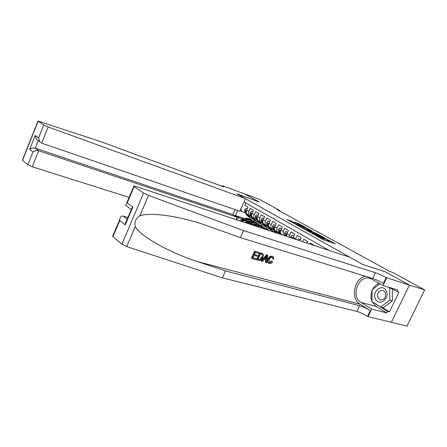 <?xml version="1.0" encoding="UTF-8"?>
<svg xmlns="http://www.w3.org/2000/svg" width="447" height="447" viewBox="0 0 447 447"><rect width="100%" height="100%" fill="white"/><g stroke="black" fill="none" stroke-linecap="round" stroke-linejoin="round"><path stroke-width="0.67" d="M315.554 235.362L323.84 239.933L335.362 243.838L327.226 239.408L328.97 240.531L328.254 240.475L321.443 237.402L323.164 238.519L322.427 238.463L315.554 235.362M291.455 221.136L286.801 219.427L295.277 224.031L306.754 228.026L298.272 223.439L294.478 222.209L303.776 226.864L296.378 224.249L292.494 222.382L294.662 222.936L291.455 221.136L291.126 221.852M259.137 201.96L244.487 193.858L259.495 199.396L279.833 210.543L276.855 209.459L389.79 271.458L392.801 272.447L424.65 289.902L409.396 285.069L385.694 271.955L362.824 264.495L236.882 193.825L259.137 201.96M305.921 229.959L314.699 234.843L326.209 238.776L317.191 233.898L305.871 230.065M303.563 228.78L296.082 224.595L307.581 228.585L312.135 230.998L307.38 229.384L309.447 230.658L316.442 233.373L303.563 228.78M314.375 245.537L310.408 243.034L309.927 244.068M307 243.095L307.737 241.497L303.776 239.223L302.653 241.659M299.792 240.709L301.166 237.72L297.294 235.496L295.568 239.313M292.852 238.413L294.735 234.032L290.947 231.853L288.963 237.128M286.521 236.318L286.946 233.714L288.449 230.417L284.745 228.288L283.247 231.568L283.247 235.234M281.722 234.558L281.236 234.267C280.241 233.312 280.096 231.937 280.811 230.149L282.297 226.886L278.671 224.802L277.196 228.043C276.486 229.825 276.632 231.188 277.632 232.149L279.146 232.781M275.738 231.032L275.251 230.747C274.251 229.792 274.106 228.428 274.81 226.657L276.28 223.427L272.726 221.382L271.273 224.595C270.575 226.355 270.726 227.713 271.72 228.668L273.229 229.3M269.876 227.584L269.396 227.299C268.396 226.344 268.239 224.992 268.938 223.237L270.385 220.041L266.909 218.041L265.473 221.22C264.78 222.964 264.937 224.31 265.937 225.26L267.435 225.891M264.138 224.204L263.657 223.919C262.657 222.969 262.501 221.628 263.182 219.89L264.613 216.722L261.21 214.767L259.791 217.918C259.109 219.645 259.271 220.98 260.271 221.924L261.763 222.556M258.517 220.896L258.036 220.611C257.036 219.667 256.874 218.337 257.55 216.616L258.958 213.476L255.623 211.56L254.226 214.677C253.555 216.393 253.717 217.717 254.717 218.661L256.204 219.287M253.013 217.655L252.533 217.371C251.532 216.432 251.365 215.108 252.03 213.403L253.421 210.297L250.158 208.419L248.772 211.509C248.113 213.202 248.281 214.521 249.281 215.46L250.756 216.085M244.548 222.433L247.174 221.841L248.236 222.193M254.075 224.137L255.924 224.757M241.928 221.567L245.045 220.555L249.23 221.952M255.176 223.936L255.65 224.098M248.795 223.835L250.404 223.791L254.673 225.204M260.73 227.216L261.076 227.333M329.322 250.482L243.956 201.915M245.844 202.988L244.794 205.341L248.001 207.179L246.627 210.258C245.967 211.945 246.135 213.258 247.135 214.197L247.616 214.476M244.621 218.594L235.485 215.527L239.123 217.728L242.928 218.996M248.677 220.924L250.599 221.567M391.36 322.287L406.926 326.109L424.65 289.902M279.638 210.984L279.833 210.543M237.715 210.509L235.485 215.527L234.658 215.683M254.667 220.427L254.237 221.388M245.42 212.945L240.056 210.671M240.978 208.604L241.805 211.705M239.123 217.728L236.122 219.516M322.784 239.475L323.103 238.648M322.835 239.223L325.433 240.48M328.579 241.564L328.908 240.659M330.322 242.162L328.64 241.235M311.822 233.055L310.291 232.524M313.598 234.178L324.561 238.039L319.426 235.591L312.66 233.233L311.894 233.166L313.531 234.329M300.702 227.182L301.937 227.618M306.575 229.244L307.106 229.434M302.625 227.719L305.938 229.557L308.81 230.501L302.625 227.719M375.469 298.998C378.989 306.933 390.415 298.361 386.214 290.801C382.515 282.973 371.418 291.584 375.469 298.998M377.927 297.931L380.218 299.959C384.632 299.808 386.32 297.266 385.275 292.332L383.029 290.349C378.609 290.472 376.91 292.997 377.927 297.931M392.399 288.974L392.326 300.926L383.302 307.681L380.682 306.988L371.965 301.669L372.139 289.785L379.939 283.75M388.002 287.019L389.812 288.058L389.723 300.194L380.682 306.988M391.896 288.684L389.812 288.058M392.326 300.926L389.723 300.194M256.176 258.796L255.807 259.612L251.767 258.455L254.986 251.326L258.88 252.482L258.506 253.298L255.399 252.382L254.404 254.572L257.304 255.421L256.936 256.237L254.036 255.393L252.918 257.858L256.176 258.796L252.991 257.707M257.304 255.421L254.494 254.377M258.88 252.482L254.639 251.102L251.421 258.226L251.767 258.455M262.607 253.633L259.724 252.611L256.517 259.685L256.863 259.914L260.07 252.834L263.104 253.985L263.412 254.511L262.953 257.64C261.942 259.88 260.562 260.83 258.824 260.472L256.863 259.914M271.39 261.076L269.267 262.484L269.714 262.775L271.988 261.467L271.39 261.076M268.608 259.266C269.619 257.137 270.971 256.204 272.653 256.461L272.318 256.248C270.541 255.924 269.1 256.796 267.982 258.863C267.289 260.394 267.328 261.707 268.094 262.808L268.463 263.054C267.831 262.037 267.882 260.774 268.608 259.266L267.982 258.863M365.59 276.302C354.164 278.28 350.096 298.635 360.098 304.211L370.323 310.604L367.59 316.292L368.043 316.582L391.354 322.304L409.441 285.091L385.811 272.022L362.942 264.563L350.107 257.36L135.72 186.421C133.949 185.857 133.295 185.829 133.765 186.332L143.616 193.082L148.51 195.417L243.57 230.591L375.463 272.743C378.715 273.866 382.286 275.486 386.186 277.604L409.441 285.091M243.57 230.591L240.413 237.642L201.128 223.651C176.269 215.616 149.237 212.185 139.838 215.778C135.759 218.359 134.24 221.924 135.279 226.484C140.034 236.251 170.424 253.002 197.652 261.646L225.512 270.927L359.69 305.737C362.986 306.715 366.529 308.335 370.323 310.604M267.759 255.108L266.552 254.634L261.221 261.026L261.573 261.255L266.904 254.857L267.759 255.108L266.697 262.719L265.898 262.49L266.267 260.165L263.976 259.506L262.378 261.489L261.573 261.255M265.669 259.992L265.552 262.26L265.898 262.49M127.92 217.493L123.176 216.108L127.194 219.209M225.512 270.927L222.405 277.866L356.974 311.419C360.276 312.375 363.813 314.001 367.59 316.292M386.186 277.604L383.414 283.364C379.537 281.219 375.966 279.598 372.709 278.503L240.413 237.642M134.117 186.6L127.244 202.882L132.854 206.995L125.249 224.947L119.757 220.606L112.974 236.67L121.902 244.207L143.616 193.082M135.279 226.484L126.713 246.599L222.405 277.866M386.655 277.866L382.984 285.499L397.836 289.991L397.042 291.634L390.086 287.65M382.163 307.38L389.471 311.833L398.975 292.209L397.042 291.634M389.471 311.833L387.51 311.319L386.722 312.945L371.669 309.039L368.043 316.582M382.984 285.499L370.367 278.459C358.835 274.134 350.135 296.372 360.969 302.39L371.669 309.039M126.713 246.599L121.902 244.207M112.974 236.67L112.65 236.34L113.354 235.77M386.722 312.945L376.039 306.391L372.072 301.731M371.971 301.502C370.569 297.925 370.624 294.243 372.127 290.438M372.597 289.433C374.161 286.46 376.335 284.409 379.117 283.275M372.345 301.898L387.51 311.319M372.826 302.194L372.345 302.06M127.244 202.882L126.529 203.469L125.724 205.318L127.255 206.453M132.854 206.995L132.116 207.592L131.301 209.514M125.249 224.947L125.277 223.735C125.473 222.042 126.104 220.935 127.166 220.416M119.757 220.606L119.79 219.432C120.254 216.834 121.383 215.722 123.176 216.108M272.653 256.461L273.402 256.896L273.765 259.081L272.927 259.076L272.726 257.528L272.251 257.254C271.016 257.126 270.049 257.869 269.357 259.483L269.172 262.445L269.714 262.775M272.927 259.076L272.346 258.701M271.988 261.467L272.631 261.908C271.67 263.289 270.597 263.853 269.418 263.596L268.463 263.054M266.004 256.98L264.574 258.763L266.406 259.294L266.96 255.796L266.004 256.98M266.904 254.857L266.552 254.634M266.406 259.294L264.719 258.584M266.725 257.304L266.138 256.924L265.792 258.897M258.008 259.316L260.646 259.511L262.193 257.399L262.411 254.617L260.472 253.879L258.008 259.316M260.07 252.834L259.724 252.611M259.131 259.64L258.075 259.165M260.646 259.511L260.132 259.176L258.673 259.338M262.193 257.399L261.579 256.997L260.132 259.176M262.411 254.617L262.02 254.365M254.986 251.326L254.639 251.102M245.425 198.619L48.17 126.987L41.7 143.141L239.81 211.23L245.425 198.619L236.804 193.786L259.059 201.915L244.464 193.847L222.394 185.701L222.125 186.31M129.105 197.362L32.223 166.781L27.843 164.764L22.406 160.155L37.984 121.036L101.234 141.811L221.533 186.097C223.344 186.751 224.07 186.896 223.712 186.528L222.394 185.701M27.843 164.764L32.949 151.986L29.647 149.376L35.212 135.424L38.582 137.894L43.745 124.976L38.14 121.154L22.551 160.3M236.072 219.628L237.156 217.197L232.837 214.582L235.055 209.593M237.156 217.197L38.638 150.773L32.223 166.781M43.745 124.976L48.17 126.987M38.643 140.732L38.297 140.615L35.274 148.175L38.638 150.773C36.559 150.281 34.665 150.684 32.949 151.986M232.837 214.582L35.274 148.175C33.212 147.683 31.335 148.086 29.647 149.376M35.212 135.424L36.33 139.023L41.7 143.141M38.582 137.894L39.716 141.531M300.205 239.815L298.518 238.838L297.411 239.922M300.283 239.642L298.518 238.838M293.791 236.1L292.165 235.161L290.712 236.608L290.433 237.614M293.863 235.932L292.165 235.161M291.673 238.011L292.45 238.268L292.165 237.631L291.667 238.022M287.516 232.468L285.951 231.563L284.521 232.999L284.784 235.748M287.589 232.3L285.951 231.563M286.303 236.245L285.946 234.005L285.46 234.379L285.689 236.044M281.375 228.914L279.872 228.043L278.464 229.467L278.498 231.842L280.135 234.206M281.448 228.747L279.872 228.043M280.504 233.144L279.856 230.451L279.386 230.825L279.638 232.513L281.007 234.496M281.56 234.681L281.308 234.312M275.369 225.433L273.916 224.595L272.536 226.009L272.581 228.367L275.676 232.731M276.475 231.468L277.855 233.451M278.76 232.652L279.978 233.988M275.441 225.271L273.916 224.595M274.503 229.579L273.899 226.975L273.435 227.35L273.693 229.02L276.458 232.988M279.565 233.384L279.252 233.34M276.995 233.166L275.352 230.803M269.485 222.025L268.088 221.22L266.73 222.623L266.781 224.964L269.496 228.83L271.161 230.183M270.619 228.02L273.139 231.35L275.229 232.172M272.888 229.188L274.061 230.49M269.558 221.868L268.088 221.22M268.625 226.098L268.066 223.573L267.608 223.941L267.876 225.606L270.591 229.479L272.251 230.825M272.944 231.239L271.279 229.887L269.519 227.372M265.898 229.495L269.267 230.244L269.82 230.792M261.78 228.132L262.735 227.892L266.619 228.674M264.317 228.97L268.373 229.713M267.412 229.127L263.333 228.646M263.724 218.689L262.383 217.912L261.042 219.309L261.104 221.634L263.825 225.478L265.49 226.825M264.887 224.645L267.412 227.959L269.457 228.775M267.138 225.796L268.261 227.065M263.797 218.533L262.383 217.912M262.875 222.69L262.35 220.242L261.903 220.611L262.177 222.26L264.898 226.109L266.557 227.456M267.233 227.858L265.574 226.512L263.808 224.008M259.601 227.411L262.897 227.853L262.227 227.467M257.712 226.785L259.953 226.227L263.652 226.914L264.434 227.758M253.672 225.45L257.193 224.584L261.048 225.361M261.014 227.21L261.355 227.992M256.17 226.277L258.902 225.601L262.763 226.383M261.83 225.813L258.237 225.204L255.203 225.958M262.534 227.942L262.059 227.4M261.674 227.294L262.165 228.037M258.087 215.426L256.79 214.677L255.472 216.063L255.544 218.365L258.271 222.193L259.93 223.534M259.266 221.338L261.797 224.64L263.808 225.45M261.506 222.472L262.573 223.707M258.154 215.27L256.79 214.677M257.243 219.354L256.757 216.979L256.315 217.343L256.595 218.98L259.316 222.813L260.981 224.154M261.64 224.545L259.981 223.204L258.215 220.717M252.566 224.506L254.404 224.059L257.36 224.545M250.672 223.88L254.466 222.952L258.154 223.645L258.919 224.461M246.001 222.913L251.762 221.343L255.583 222.12M255.561 223.936L255.963 224.886M248.191 223.634L253.432 222.338L257.265 223.114M256.36 222.561L252.784 221.952L247.32 223.349M257.031 224.623L256.578 224.131M256.204 224.02L256.673 224.712M252.561 212.224L251.315 211.504L250.018 212.884L250.096 215.169L252.823 218.974L254.488 220.31M253.767 218.097L256.299 221.382L259.316 222.813M255.991 219.214L257.003 220.41M252.628 212.068L251.315 211.504M251.728 216.08L251.275 213.778L250.84 214.141L251.125 215.772L253.851 219.578L255.511 220.919M256.165 221.304L254.499 219.963L252.734 217.488M247.208 221.276L249.035 220.84L251.935 221.304M245.319 220.65L249.085 219.745L252.767 220.444L253.51 221.231M239.732 220.84L241.497 219.337L246.437 218.164L250.231 218.935M250.214 220.723L250.616 221.617M241.576 221.449L243.129 220.326L248.079 219.142L251.879 219.918M251.002 219.376L247.442 218.762L242.497 219.941L240.916 221.226M251.627 221.371L251.208 220.924M250.84 220.812L251.292 221.455M247.146 209.09L245.945 208.397L244.671 209.766L244.76 212.029L247.487 215.817L249.147 217.147M248.37 214.923L250.907 218.192L252.846 218.996M250.583 216.024L251.538 217.175M247.213 208.939L245.945 208.397M246.319 212.873L245.9 210.643L245.476 211.006L245.766 212.621L248.493 216.409L250.152 217.745M250.789 218.125L249.13 216.789L247.359 214.325M245.045 220.555L247.174 221.841M250.404 223.791L252.533 225.07M246.627 210.258L248.772 211.509M252.03 213.403L254.226 214.677M257.55 216.616L259.791 217.918M263.182 219.89L265.473 221.22M268.938 223.237L271.273 224.595M274.81 226.657L277.196 228.043M280.811 230.149L283.247 231.568M286.946 233.714L289.433 235.167M293.21 237.363L295.758 238.843M321.248 238.625L321.477 238.134M322.119 239.111L322.427 238.463M326.925 240.994L327.321 240.151M327.858 241.319L328.254 240.475M316.828 234.686L317.191 233.898M318.124 235.133L318.437 234.463M307.234 229.339L307.581 228.585M308.508 229.78L308.804 229.138M297.965 224.115L298.272 223.439M299.194 224.595L299.473 223.981M289.958 221.204L290.237 220.589M197.652 261.646L360.098 304.211M359.69 305.737L356.974 311.419M372.709 278.503L375.463 272.743M148.51 195.417L139.838 215.778M376.039 306.391L360.969 302.39M261.936 253.388L261.59 253.164M222.416 186.41L222.662 185.851M293.003 237.888L290.746 236.569M286.739 234.234L284.555 232.96M285.599 236.016L284.543 235.396M286.225 234.63L285.46 234.379M280.61 230.663L278.498 229.428M279.638 232.513L278.498 231.842M280.129 231.077L279.386 230.825M274.614 227.165L272.569 225.975M276.402 232.915L275.291 232.256M273.693 229.02L272.581 228.367M274.162 227.596L273.435 227.35M268.742 223.74L266.764 222.589M270.591 229.479L269.496 228.83M272.379 230.535L271.279 229.887M267.876 225.606L266.781 224.964M268.323 224.187L267.608 223.941M264.479 228.931L264.836 229.143M262.735 227.892L263.803 228.529M262.992 220.393L261.076 219.276M264.898 226.109L263.825 225.478M266.647 227.143L265.574 226.512M262.177 222.26L261.104 221.634M262.601 220.846L261.903 220.611M258.902 225.601L259.953 226.227M257.193 224.584L258.237 225.204M257.36 217.108L255.505 216.03M261.037 223.824L259.981 223.204M256.595 218.98L255.544 218.365M257.003 217.577L256.315 217.343M253.432 222.338L254.466 222.952M251.762 221.343L252.784 221.952M248.459 223.55L248.884 223.807M246.794 222.545L247.811 223.159M251.845 213.895L250.052 212.845M253.851 219.578L252.823 218.974M255.533 220.572L254.499 219.963M251.125 215.772L250.096 215.169M251.51 214.376L250.84 214.141M248.079 219.142L249.085 219.745M246.437 218.164L247.442 218.762M243.129 220.326L243.531 220.567M241.497 219.337L242.497 219.941M241.777 221.204L241.034 220.958M246.437 210.744L244.699 209.732M248.493 216.409L247.487 215.817M250.141 217.387L249.13 216.789M245.766 212.621L244.76 212.029M246.135 211.235L245.476 211.006M281.236 234.267L282.409 234.96M275.251 230.747L277.632 232.149M269.396 227.299L271.72 228.668M263.657 223.919L265.937 225.26M258.036 220.611L260.271 221.924M252.533 217.371L254.717 218.661M247.135 214.197L249.281 215.46M133.765 186.332L126.529 203.469M131.278 209.436L125.724 205.318M125.277 223.735L132.116 207.592M119.79 219.432L112.65 236.34M272.352 257.288L272.726 257.528M270.262 229.646L271.351 230.294M272.044 230.702L273.139 231.35M264.59 226.288L265.658 226.925M266.334 227.322L267.412 227.959M259.031 223.003L260.081 223.623M260.741 224.014L261.797 224.64M257.338 224.55L256.734 224.193M253.589 219.779L254.617 220.388M255.265 220.768L256.299 221.382M251.907 221.31L251.354 220.98M248.253 216.622L249.258 217.214M249.895 217.594L250.907 218.192"/></g></svg>

